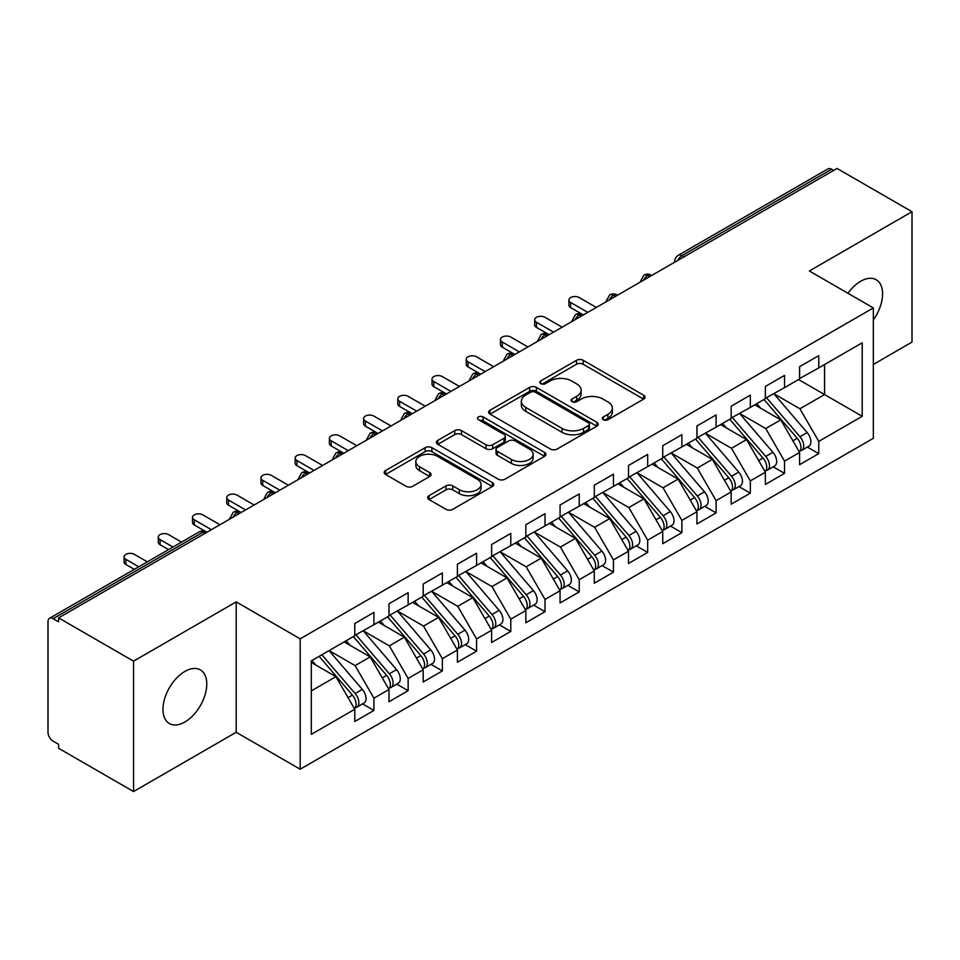 <?xml version="1.0" encoding="UTF-8"?>
<svg xmlns="http://www.w3.org/2000/svg" width="960" height="960" viewBox="0 0 960 960"><rect width="100%" height="100%" fill="white"/><g stroke="black" fill="none" stroke-linecap="round" stroke-linejoin="round"><path stroke-width="1.44" d="M603.276 419.7A3.324 1.92 0 0 0 607.98 419.7L643.668 399.096A4.752 2.748 0 0 0 645.06 397.164A4.752 2.748 0 0 0 643.668 395.22L583.212 360.312A4.752 2.748 0 0 0 576.492 360.312L540.804 380.916A3.324 1.92 0 0 0 539.832 382.284A3.324 1.92 0 0 0 540.804 383.64A3.324 1.92 0 0 0 545.508 383.64L550.128 380.964A15.204 8.772 0 0 1 571.62 380.964L576.66 383.88A15.204 8.772 0 0 1 581.112 390.084A15.204 8.772 0 0 1 576.66 396.288L572.04 398.952A3.324 1.92 0 0 0 571.068 400.308A3.324 1.92 0 0 0 572.04 401.664A3.324 1.92 0 0 0 576.744 401.664L581.364 399A15.204 8.772 0 0 1 602.856 399L607.896 401.916A15.204 8.772 0 0 1 612.348 408.12A15.204 8.772 0 0 1 607.896 414.324L603.276 416.988A3.324 1.92 0 0 0 602.304 418.344A3.324 1.92 0 0 0 603.276 419.7L603.276 416.988M184.872 722.004A30.972 17.88 120 0 0 205.104 694.716A30.972 17.88 120 0 0 200.352 669.9A30.972 17.88 120 0 0 184.872 671.436A30.972 17.88 120 0 0 164.64 698.724A30.972 17.88 120 0 0 169.392 723.54A30.972 17.88 120 0 0 184.872 722.004M873.336 319.872A30.972 17.88 120 0 0 876.156 279.72A30.972 17.88 120 0 0 860.676 281.256A30.972 17.88 120 0 0 847.968 293.28M429.048 495.672A4.752 2.748 0 0 0 427.656 497.604A4.752 2.748 0 0 0 429.048 499.548L446.004 509.34A4.752 2.748 0 0 0 452.724 509.34L492.36 486.456A4.752 2.748 0 0 0 493.752 484.524A4.752 2.748 0 0 0 492.36 482.58L431.904 447.672A4.752 2.748 0 0 0 425.184 447.672L385.548 470.556A4.752 2.748 0 0 0 384.156 472.5A4.752 2.748 0 0 0 385.548 474.432L406.044 486.264A4.752 2.748 0 0 0 412.752 486.264L429.72 476.472A4.752 2.748 0 0 0 431.112 474.528A4.752 2.748 0 0 0 429.72 472.596L419.556 466.728A12.708 7.332 0 0 1 415.836 461.544A12.708 7.332 0 0 1 423.684 454.764A12.708 7.332 0 0 1 437.532 456.348L477.324 479.328A12.708 7.332 0 0 1 481.056 484.524A12.708 7.332 0 0 1 473.208 491.292A12.708 7.332 0 0 1 459.36 489.708L452.724 485.88A4.752 2.748 0 0 0 446.004 485.88L429.048 495.672L429.048 499.548M873.336 364.428L912 342.108L912 211.716L837.06 168.456L58.608 617.892L58.608 621.84L53.136 618.684A7.26 4.188 -120 0 0 49.5 618.324A7.26 4.188 -120 0 0 48 621.648L48 732.276A7.26 4.188 -120 0 0 53.136 741.168L58.608 744.324L58.608 748.284L133.548 791.544L236.196 732.276L300.18 769.224L300.18 638.832L236.196 601.896L133.548 661.152L58.608 617.892M912 211.716L809.352 270.984L873.336 307.932L300.18 638.832M550.464 449.028A4.752 2.748 0 0 0 557.184 449.028L596.82 426.156A4.752 2.748 0 0 0 598.212 424.212A4.752 2.748 0 0 0 596.82 422.268L536.364 387.372A4.752 2.748 0 0 0 529.644 387.372L490.008 410.256A4.752 2.748 0 0 0 488.616 412.188A4.752 2.748 0 0 0 490.008 414.132L550.464 449.028M479.748 420.42A3.324 1.92 0 0 1 483.12 420.888L483.12 416.94L544.584 452.424A4.752 2.748 0 0 1 545.976 454.368A4.752 2.748 0 0 1 544.584 456.3L504.96 479.184A4.752 2.748 0 0 1 498.24 479.184L437.784 444.276L437.784 440.4A4.752 2.748 0 0 0 436.392 442.344A4.752 2.748 0 0 0 437.784 444.276M437.784 440.4L454.74 430.608A4.752 2.748 0 0 1 461.46 430.608L485.976 444.768A4.752 2.748 0 0 0 492.696 444.768L503.952 438.276A4.752 2.748 0 0 0 505.332 436.332A4.752 2.748 0 0 0 503.952 434.388L478.416 419.652A3.324 1.92 0 0 1 477.444 418.296A3.324 1.92 0 0 1 479.496 416.52A3.324 1.92 0 0 1 483.12 416.94M300.18 769.224L873.336 438.312L873.336 307.932M798.564 379.548L862.212 416.292L862.212 342.792L818.76 367.884L818.76 355.644L799.596 366.696L799.596 378.948L784.536 387.648L784.536 375.396L765.372 386.46L765.372 398.7L750.324 407.4L750.324 395.148L731.16 406.212L731.16 418.464L716.1 427.152L716.1 414.9L696.936 425.964L696.936 438.216L681.888 446.904L681.888 434.664L662.724 445.728L662.724 457.968L647.664 466.668L647.664 454.416L628.5 465.48L628.5 477.732L613.452 486.42L613.452 474.168L594.288 485.232L594.288 497.484L579.228 506.172L579.228 493.932L560.064 504.984L560.064 517.236L545.016 525.936L545.016 513.684L525.852 524.748L525.852 537L510.792 545.688L510.792 533.436L491.64 544.5L491.64 556.752L476.58 565.44L476.58 553.188L457.416 564.252L457.416 576.504L442.356 585.192L442.356 572.952L423.204 584.016L423.204 596.256L408.144 604.956L408.144 592.704L388.98 603.768L388.98 616.02L373.92 624.708L373.92 612.456L354.768 623.52L354.768 635.772L311.304 660.864L311.304 734.352L354.768 709.26L335.94 676.668L311.304 662.448M862.212 416.292L818.76 441.384L799.932 408.78L773.928 393.768M807.384 447.06L818.76 453.624L818.76 441.384M818.76 453.624L799.596 464.688L799.596 452.436L784.536 461.136L765.72 428.532L739.716 413.52M773.16 466.812L784.536 473.388L784.536 461.136M784.536 473.388L765.372 484.44L765.372 472.2L750.324 480.888L731.496 448.296L705.492 433.284M738.948 486.576L750.324 493.14L750.324 480.888M750.324 493.14L731.16 504.204L731.16 491.952L716.1 500.64L697.284 468.048L671.28 453.036M704.724 506.328L716.1 512.892L716.1 500.64M716.1 512.892L696.936 523.956L696.936 511.704L681.888 520.404L663.06 487.8L637.056 472.788M670.512 526.08L681.888 532.644L681.888 520.404M681.888 532.644L662.724 543.708L662.724 531.468L647.664 540.156L628.848 507.564L602.844 492.54L636.06 531.348L628.872 535.488A9.684 5.592 60 0 1 632.616 544.692A9.684 5.592 60 0 1 630.612 549.12A9.684 5.592 60 0 1 629.04 549.564M636.3 545.844L647.664 552.408L647.664 540.156M647.664 552.408L628.5 563.472L628.5 551.22L613.452 559.908L594.624 527.316L568.62 512.304M602.076 565.596L613.452 572.16L613.452 559.908M613.452 572.16L594.288 583.224L594.288 570.972L579.228 579.672L560.412 547.068L534.408 532.056M567.864 585.348L579.228 591.912L579.228 579.672M579.228 591.912L560.064 602.976L560.064 590.724L545.016 599.424L526.2 566.82L500.184 551.808L533.412 590.616L526.224 594.756A9.684 5.592 60 0 1 529.956 603.96A9.684 5.592 60 0 1 527.952 608.388A9.684 5.592 60 0 1 526.392 608.832M533.64 605.1L545.016 611.676L545.016 599.424M545.016 611.676L525.852 622.74L525.852 610.488L510.792 619.176L491.976 586.584L465.972 571.572M499.428 624.864L510.792 631.428L510.792 619.176M510.792 631.428L491.64 642.492L491.64 630.24L476.58 638.928L457.764 606.336L431.748 591.324M465.204 644.616L476.58 651.18L476.58 638.928M476.58 651.18L457.416 662.244L457.416 649.992L442.356 658.692L423.54 626.088L397.536 611.076M430.992 664.368L442.356 670.932L442.356 658.692M442.356 670.932L423.204 681.996L423.204 669.756L408.144 678.444L389.328 645.852L363.312 630.828L396.54 669.636L389.352 673.776A9.684 5.592 60 0 1 393.084 682.98A9.684 5.592 60 0 1 391.08 687.408A9.684 5.592 60 0 1 389.52 687.864M396.768 684.132L408.144 690.696L408.144 678.444M408.144 690.696L388.98 701.76L388.98 689.508L373.92 698.196L355.104 665.604L329.1 650.592M362.556 703.884L373.92 710.448L373.92 698.196M373.92 710.448L354.768 721.512L354.768 709.26M354.768 635.376L373.92 624.708M311.304 690.888L335.94 676.668M388.98 615.624L408.144 604.956M355.104 665.604L370.164 656.916L344.16 641.892M388.98 689.508L370.164 656.916M423.204 595.86L442.356 585.192M389.328 645.852L404.376 637.152L378.372 622.14M423.204 669.756L404.376 637.152M457.416 576.108L476.58 565.44M423.54 626.088L438.6 617.4L412.596 602.388M457.416 649.992L438.6 617.4M491.64 556.356L510.792 545.688M457.764 606.336L472.812 597.648L446.808 582.624M491.64 630.24L472.812 597.648M525.852 536.604L545.016 525.936M491.976 586.584L507.036 577.884L481.02 562.872M525.852 610.488L507.036 577.884M560.064 516.84L579.228 506.172M526.2 566.82L541.248 558.132L515.244 543.12M560.064 590.724L541.248 558.132M594.288 497.088L613.452 486.42M560.412 547.068L575.472 538.38L549.456 523.368M594.288 570.972L575.472 538.38M628.5 477.336L647.664 466.668M594.624 527.316L609.684 518.628L583.68 503.604M628.5 551.22L609.684 518.628M662.724 457.572L681.888 446.904M628.848 507.564L643.908 498.864L617.892 483.852M662.724 531.468L643.908 498.864M696.936 437.82L716.1 427.152M663.06 487.8L678.12 479.112L652.116 464.1M696.936 511.704L678.12 479.112M731.16 418.068L750.324 407.4M697.284 468.048L712.344 459.36L686.328 444.336M731.16 491.952L712.344 459.36M765.372 398.316L784.536 387.648M731.496 448.296L746.556 439.596L720.552 424.584M765.372 472.2L746.556 439.596M833.64 170.436L831.588 169.248L681.972 255.624L684.024 256.812M677.868 260.364A7.26 4.188 120 0 1 681.972 255.624A7.26 4.188 60 0 0 678.336 255.264L827.964 168.888A7.26 4.188 60 0 1 831.588 169.248M799.596 378.552L818.76 367.884M799.932 408.78L824.568 394.56L824.568 364.524L862.212 342.792M765.72 428.532L780.78 419.844L754.764 404.832M799.596 452.436L780.78 419.844M133.548 661.152L133.548 791.544M236.196 732.276L236.196 601.896M649.632 276.66L647.58 275.484A7.26 4.188 -120 0 0 643.956 275.124A7.26 4.188 -120 0 0 643.872 275.172L640.488 281.304A7.26 4.188 0 0 0 640.56 281.904M615.42 296.424L613.368 295.236A7.26 4.188 -120 0 0 609.732 294.876A7.26 4.188 -120 0 0 609.648 294.924L606.276 301.068A7.26 4.188 0 0 0 606.348 301.656M581.196 316.176L579.144 314.988A7.26 4.188 -120 0 0 575.52 314.628A7.26 4.188 -120 0 0 575.436 314.688L572.052 320.82A7.26 4.188 0 0 0 572.124 321.408M546.984 335.928L544.932 334.752A7.26 4.188 -120 0 0 541.296 334.392A7.26 4.188 -120 0 0 541.212 334.44L537.84 340.572A7.26 4.188 0 0 0 537.912 341.172M512.76 355.692L510.708 354.504A7.26 4.188 -120 0 0 507.084 354.144A7.26 4.188 -120 0 0 507 354.192L503.616 360.324A7.26 4.188 0 0 0 503.688 360.924M478.548 375.444L476.496 374.256A7.26 4.188 -120 0 0 472.86 373.896A7.26 4.188 -120 0 0 472.776 373.944L469.404 380.088A7.26 4.188 0 0 0 469.476 380.676M444.324 395.196L442.272 394.008A7.26 4.188 -120 0 0 438.648 393.648A7.26 4.188 -120 0 0 438.564 393.708L435.18 399.84A7.26 4.188 0 0 0 435.264 400.44M410.112 414.96L408.06 413.772A7.26 4.188 -120 0 0 404.424 413.412A7.26 4.188 -120 0 0 404.34 413.46L400.968 419.592A7.26 4.188 0 0 0 401.04 420.192M375.888 434.712L373.836 433.524A7.26 4.188 -120 0 0 370.212 433.164A7.26 4.188 -120 0 0 370.128 433.212L366.744 439.356A7.26 4.188 0 0 0 366.828 439.944M341.676 454.464L339.624 453.276A7.26 4.188 -120 0 0 335.988 452.916A7.26 4.188 -120 0 0 335.904 452.976L332.532 459.108A7.26 4.188 0 0 0 332.604 459.696M307.452 474.216L305.4 473.04A7.26 4.188 -120 0 0 301.776 472.68A7.26 4.188 -120 0 0 301.692 472.728L298.308 478.86A7.26 4.188 0 0 0 298.392 479.46M273.24 493.98L271.188 492.792A7.26 4.188 -120 0 0 267.552 492.432A7.26 4.188 -120 0 0 267.468 492.48L264.096 498.612A7.26 4.188 0 0 0 264.168 499.212M239.016 513.732L236.964 512.544A7.26 4.188 -120 0 0 233.34 512.184A7.26 4.188 -120 0 0 233.256 512.232L229.872 518.376A7.26 4.188 0 0 0 229.956 518.964M604.608 420.168L607.896 418.272A15.204 8.772 0 0 0 612.348 412.068L612.348 408.12M581.112 390.084L581.112 394.032A15.204 8.772 0 0 1 576.66 400.236L573.372 402.144M643.608 399.132L583.212 364.272A4.752 2.748 0 0 0 576.492 364.272L542.136 384.108M596.748 426.192L536.364 391.32A4.752 2.748 0 0 0 529.644 391.32L490.068 414.168M588.42 425.568A3.324 1.92 0 0 0 589.392 424.212A3.324 1.92 0 0 0 588.42 422.856L535.356 392.22A3.324 1.92 0 0 0 530.652 392.22L525.78 395.028A15.204 8.772 0 0 0 521.328 401.232A15.204 8.772 0 0 0 525.78 407.436L562.056 428.376A15.204 8.772 0 0 0 583.548 428.376L588.42 425.568L588.42 429.516A3.324 1.92 0 0 0 589.392 428.16L589.392 424.212M521.328 401.232L521.328 405.18A15.204 8.772 0 0 0 525.78 411.384L525.78 407.436M588.42 429.516L583.548 432.336A15.204 8.772 0 0 1 562.056 432.336L525.78 411.384M437.844 444.324L454.74 434.568L454.74 430.608M505.332 436.332L505.332 440.28A4.752 2.748 0 0 1 503.952 442.224L492.696 448.716A4.752 2.748 0 0 1 485.976 448.716L461.46 434.568A4.752 2.748 0 0 0 454.74 434.568M483.12 420.888L544.524 456.336M511.416 459.456A12.708 7.332 0 0 0 525.264 461.04A12.708 7.332 0 0 0 533.112 454.272A12.708 7.332 0 0 0 529.392 449.076L515.364 440.988A4.752 2.748 0 0 0 508.644 440.988L497.4 447.48A4.752 2.748 0 0 0 496.008 449.424A4.752 2.748 0 0 0 497.4 451.356L511.416 459.456L511.416 463.404A12.708 7.332 0 0 0 525.264 465A12.708 7.332 0 0 0 533.112 458.22L533.112 454.272M496.008 449.424L496.008 453.372A4.752 2.748 0 0 0 497.4 455.316L497.4 451.356M511.416 463.404L497.4 455.316M481.056 484.524L481.056 488.472A12.708 7.332 0 0 1 473.208 495.252A12.708 7.332 0 0 1 459.36 493.656L452.724 489.828A4.752 2.748 0 0 0 446.004 489.828L429.108 499.584M415.836 461.544L415.836 465.492A12.708 7.332 0 0 0 419.556 470.676L419.556 466.728M429.66 476.508L419.556 470.676M492.3 486.492L431.904 451.632A4.752 2.748 0 0 0 425.184 451.632L385.62 474.468M766.704 397.944L799.968 436.716A9.684 5.592 60 0 1 803.7 445.908A9.684 5.592 60 0 1 801.696 450.348L808.884 446.196A9.684 5.592 -120 0 0 810.888 441.768A9.684 5.592 -120 0 0 807.144 432.564L773.892 393.792M801.696 450.348A9.684 5.592 60 0 1 800.124 450.792M763.968 399.516L797.232 438.3A9.684 5.592 60 0 1 800.964 447.492A9.684 5.592 60 0 1 799.2 451.764M570.672 302.496L570.672 307.632A6.048 3.492 180 0 1 568.908 305.16L568.908 300.024A6.048 3.492 0 0 0 570.672 302.496L587.784 312.372M596.34 307.44L579.228 297.564A6.048 3.492 0 0 0 572.64 296.796A6.048 3.492 0 0 0 568.908 300.024M760.716 408.264L756.78 403.668M570.672 307.632L582.78 314.628A7.26 4.188 120 0 0 579.144 314.988A7.26 4.188 120 0 0 575.208 319.632M732.48 417.696L765.744 456.468A9.684 5.592 60 0 1 769.488 465.672A9.684 5.592 60 0 1 767.484 470.1L774.66 465.948A9.684 5.592 -120 0 0 776.664 461.52A9.684 5.592 -120 0 0 772.932 452.328L739.668 413.544M767.484 470.1A9.684 5.592 60 0 1 765.912 470.544M729.744 419.28L763.008 458.052A9.684 5.592 60 0 1 766.74 467.244A9.684 5.592 60 0 1 764.988 471.528M536.46 322.248L536.46 327.384A6.048 3.492 180 0 1 534.684 324.924L534.684 319.788A6.048 3.492 0 0 0 536.46 322.248L553.572 332.124M562.116 327.192L545.016 317.316A6.048 3.492 0 0 0 538.416 316.56A6.048 3.492 0 0 0 534.684 319.788M726.504 428.028L722.556 423.42M536.46 327.384L548.556 334.392A7.26 4.188 120 0 0 544.932 334.752A7.26 4.188 120 0 0 540.996 339.396M698.268 437.448L731.532 476.232A9.684 5.592 60 0 1 735.264 485.424A9.684 5.592 60 0 1 733.26 489.852L740.448 485.712A9.684 5.592 -120 0 0 742.452 481.272A9.684 5.592 -120 0 0 738.72 472.08L705.456 433.308M733.26 489.852A9.684 5.592 60 0 1 731.7 490.308M695.532 439.032L728.796 477.804A9.684 5.592 60 0 1 732.528 487.008A9.684 5.592 60 0 1 730.764 491.28M502.236 342.012L502.236 347.148A6.048 3.492 180 0 1 500.472 344.676L500.472 339.54A6.048 3.492 0 0 0 502.236 342.012L519.348 351.888M527.904 346.944L510.792 337.068A6.048 3.492 0 0 0 504.204 336.312A6.048 3.492 0 0 0 500.472 339.54M692.28 447.78L688.344 443.184M502.236 347.148L514.896 354.456M664.044 457.212L697.308 495.984A9.684 5.592 60 0 1 701.052 505.176A9.684 5.592 60 0 1 699.048 509.616L706.224 505.464A9.684 5.592 -120 0 0 708.228 501.036A9.684 5.592 -120 0 0 704.496 491.832L671.232 453.06M699.048 509.616A9.684 5.592 60 0 1 697.476 510.06M661.308 458.784L694.572 497.568A9.684 5.592 60 0 1 698.304 506.76A9.684 5.592 60 0 1 696.552 511.032M468.024 361.764L468.024 366.9A6.048 3.492 180 0 1 466.248 364.428L466.248 359.292A6.048 3.492 0 0 0 468.024 361.764L485.136 371.64M493.692 366.708L476.58 356.82A6.048 3.492 0 0 0 469.992 356.064A6.048 3.492 0 0 0 466.248 359.292M658.068 467.532L654.12 462.936M468.024 366.9L480.12 373.896A7.26 4.188 120 0 0 476.496 374.256A7.26 4.188 120 0 0 472.56 378.9M629.832 476.964L663.096 515.736A9.684 5.592 60 0 1 666.828 524.94A9.684 5.592 60 0 1 664.824 529.368L672.012 525.216A9.684 5.592 -120 0 0 674.016 520.788A9.684 5.592 -120 0 0 670.284 511.584L637.02 472.812M664.824 529.368A9.684 5.592 60 0 1 663.264 529.812M627.096 478.548L660.36 517.32A9.684 5.592 60 0 1 664.092 526.512A9.684 5.592 60 0 1 662.328 530.784M433.8 381.516L433.8 386.652A6.048 3.492 180 0 1 432.036 384.192L432.036 379.044A6.048 3.492 0 0 0 433.8 381.516L450.912 391.392M459.468 386.46L442.356 376.584A6.048 3.492 0 0 0 435.768 375.828A6.048 3.492 0 0 0 432.036 379.044M623.856 487.284L619.908 482.688M433.8 386.652L445.908 393.648A7.26 4.188 120 0 0 442.272 394.008A7.26 4.188 120 0 0 438.336 398.652M630.612 549.12L637.788 544.968A9.684 5.592 -120 0 0 639.792 540.54A9.684 5.592 -120 0 0 636.06 531.348M592.872 498.3L626.136 537.072A9.684 5.592 60 0 1 629.88 546.276A9.684 5.592 60 0 1 628.116 550.548M399.588 401.28L399.588 406.416A6.048 3.492 180 0 1 397.812 403.944L397.812 398.808A6.048 3.492 0 0 0 399.588 401.28L416.7 411.156M425.256 406.212L408.144 396.336A6.048 3.492 0 0 0 401.556 395.58A6.048 3.492 0 0 0 397.812 398.808M589.632 507.048L585.684 502.452M399.588 406.416L411.684 413.412A7.26 4.188 120 0 0 408.06 413.772A7.26 4.188 120 0 0 404.124 418.416M595.608 496.716L628.872 535.488M561.396 516.48L594.66 555.252A9.684 5.592 60 0 1 598.392 564.444A9.684 5.592 60 0 1 596.388 568.872L603.576 564.732A9.684 5.592 -120 0 0 605.58 560.304A9.684 5.592 -120 0 0 601.848 551.1L568.584 512.328M596.388 568.872A9.684 5.592 60 0 1 594.828 569.328M558.66 518.052L591.924 556.824A9.684 5.592 60 0 1 595.656 566.028A9.684 5.592 60 0 1 593.904 570.3M365.376 421.032L365.376 426.168A6.048 3.492 180 0 1 363.6 423.696L363.6 418.56A6.048 3.492 0 0 0 365.376 421.032L382.476 430.908M391.032 425.964L373.92 416.088A6.048 3.492 0 0 0 367.332 415.332A6.048 3.492 0 0 0 363.6 418.56M555.42 526.8L551.472 522.204M365.376 426.168L377.472 433.164A7.26 4.188 120 0 0 373.836 433.524A7.26 4.188 120 0 0 369.9 438.168M527.172 536.232L560.436 575.004A9.684 5.592 60 0 1 564.18 584.208A9.684 5.592 60 0 1 562.176 588.636L569.352 584.484A9.684 5.592 -120 0 0 571.356 580.056A9.684 5.592 -120 0 0 567.624 570.852L534.36 532.08M562.176 588.636A9.684 5.592 60 0 1 560.604 589.08M524.436 537.804L557.7 576.588A9.684 5.592 60 0 1 561.444 585.78A9.684 5.592 60 0 1 559.68 590.052M331.152 440.784L331.152 445.92A6.048 3.492 180 0 1 329.376 443.448L329.376 438.312A6.048 3.492 0 0 0 331.152 440.784L348.264 450.66M356.82 445.728L339.708 435.852A6.048 3.492 0 0 0 333.12 435.084A6.048 3.492 0 0 0 329.376 438.312M521.196 546.552L517.248 541.956M331.152 445.92L343.248 452.916A7.26 4.188 120 0 0 339.624 453.276A7.26 4.188 120 0 0 335.688 457.92M527.952 608.388L535.14 604.236A9.684 5.592 -120 0 0 537.144 599.808A9.684 5.592 -120 0 0 533.412 590.616M490.224 557.568L523.488 596.34A9.684 5.592 60 0 1 527.22 605.544A9.684 5.592 60 0 1 525.468 609.816M296.94 460.536L296.94 465.672A6.048 3.492 180 0 1 295.164 463.212L295.164 458.076A6.048 3.492 0 0 0 296.94 460.536L314.04 470.424M322.596 465.48L305.484 455.604A6.048 3.492 0 0 0 298.896 454.848A6.048 3.492 0 0 0 295.164 458.076M486.984 566.316L483.036 561.708M296.94 465.672L309.036 472.68A7.26 4.188 120 0 0 305.4 473.04A7.26 4.188 120 0 0 301.464 477.684M492.96 555.984L526.224 594.756M458.736 575.736L492 614.52A9.684 5.592 60 0 1 495.744 623.712A9.684 5.592 60 0 1 493.74 628.14L500.916 624A9.684 5.592 -120 0 0 502.92 619.56A9.684 5.592 -120 0 0 499.188 610.368L465.924 571.596M493.74 628.14A9.684 5.592 60 0 1 492.168 628.596M456 577.32L489.264 616.092A9.684 5.592 60 0 1 493.008 625.296A9.684 5.592 60 0 1 491.244 629.568M262.716 480.3L262.716 485.436A6.048 3.492 180 0 1 260.94 482.964L260.94 477.828A6.048 3.492 0 0 0 262.716 480.3L279.828 490.176M288.384 485.232L271.272 475.356A6.048 3.492 0 0 0 264.684 474.6A6.048 3.492 0 0 0 260.94 477.828M452.76 586.068L448.812 581.472M262.716 485.436L275.376 492.744M424.524 595.5L457.788 634.272A9.684 5.592 60 0 1 461.52 643.464A9.684 5.592 60 0 1 459.516 647.904L466.704 643.752A9.684 5.592 -120 0 0 468.708 639.324A9.684 5.592 -120 0 0 464.976 630.12L431.712 591.348M459.516 647.904A9.684 5.592 60 0 1 457.956 648.348M421.788 597.072L455.052 635.856A9.684 5.592 60 0 1 458.784 645.048A9.684 5.592 60 0 1 457.032 649.32M228.504 500.052L228.504 505.188A6.048 3.492 180 0 1 226.728 502.716L226.728 497.58A6.048 3.492 0 0 0 228.504 500.052L245.604 509.928M254.16 504.996L237.048 495.108A6.048 3.492 0 0 0 230.46 494.352A6.048 3.492 0 0 0 226.728 497.58M418.548 605.82L414.6 601.224M228.504 505.188L240.6 512.184A7.26 4.188 120 0 0 236.964 512.544A7.26 4.188 120 0 0 233.028 517.188M390.3 615.252L423.564 654.024A9.684 5.592 60 0 1 427.308 663.228A9.684 5.592 60 0 1 425.304 667.656L432.48 663.504A9.684 5.592 -120 0 0 434.496 659.076A9.684 5.592 -120 0 0 430.752 649.872L397.488 611.1M425.304 667.656A9.684 5.592 60 0 1 423.732 668.1M387.564 616.836L420.828 655.608A9.684 5.592 60 0 1 424.572 664.8A9.684 5.592 60 0 1 422.808 669.072M194.28 519.804L194.28 524.94A6.048 3.492 180 0 1 192.504 522.48L192.504 517.344A6.048 3.492 0 0 0 194.28 519.804L211.392 529.68M219.948 524.748L202.836 514.872A6.048 3.492 0 0 0 196.248 514.116A6.048 3.492 0 0 0 192.504 517.344M384.324 625.572L380.376 620.976M194.28 524.94L206.376 531.948A7.26 4.188 120 0 0 202.752 532.296L53.136 618.684M391.08 687.408L398.268 683.256A9.684 5.592 -120 0 0 400.272 678.828A9.684 5.592 -120 0 0 396.54 669.636M353.352 636.588L386.616 675.36A9.684 5.592 60 0 1 390.348 684.564A9.684 5.592 60 0 1 388.596 688.836M160.068 539.568L160.068 544.704A6.048 3.492 180 0 1 158.292 542.232L158.292 537.096A6.048 3.492 0 0 0 160.068 539.568L172.992 547.032M181.548 542.088L168.612 534.624A6.048 3.492 0 0 0 162.024 533.868A6.048 3.492 0 0 0 158.292 537.096M350.112 645.336L346.164 640.74M160.068 544.704L168.54 549.6M356.088 635.004L389.352 673.776M321.864 654.768L355.128 693.54A9.684 5.592 60 0 1 358.872 702.732A9.684 5.592 60 0 1 356.868 707.16L364.056 703.02A9.684 5.592 -120 0 0 366.06 698.592A9.684 5.592 -120 0 0 362.316 689.388L329.052 650.616M356.868 707.16A9.684 5.592 60 0 1 355.296 707.616M319.128 656.34L352.392 695.112A9.684 5.592 60 0 1 356.136 704.316A9.684 5.592 60 0 1 354.372 708.588M125.844 559.32L125.844 564.456A6.048 3.492 180 0 1 124.068 561.984L124.068 556.848A6.048 3.492 0 0 0 125.844 559.32L138.78 566.784M147.324 561.84L134.4 554.376A6.048 3.492 0 0 0 127.812 553.62A6.048 3.492 0 0 0 124.068 556.848M315.888 665.088L311.952 660.492M125.844 564.456L134.328 569.352M204.804 533.484L202.752 532.296A7.26 4.188 -120 0 0 199.116 531.948L49.5 618.324M651.756 275.436L651.216 275.124A7.26 4.188 120 0 0 647.58 275.484A7.26 4.188 120 0 0 643.644 280.128M674.712 262.188L674.712 261.552A7.26 4.188 0 0 0 674.784 262.14M617.544 295.188L616.992 294.876A7.26 4.188 120 0 0 613.368 295.236A7.26 4.188 120 0 0 609.432 299.88M514.884 354.456L514.344 354.144A7.26 4.188 120 0 0 510.708 354.504A7.26 4.188 120 0 0 506.772 359.148M275.364 492.744L274.812 492.432A7.26 4.188 120 0 0 271.188 492.792A7.26 4.188 120 0 0 267.252 497.436M607.896 418.272L607.896 414.324M572.04 401.664L572.04 398.952M576.66 400.236L576.66 396.288M540.804 383.64L540.804 380.916M576.492 364.272L576.492 360.312M583.212 364.272L583.212 360.312M643.668 399.096L643.668 395.22M490.008 414.132L490.008 410.256M529.644 391.32L529.644 387.372M536.364 391.32L536.364 387.372M596.82 426.156L596.82 422.268M562.056 432.336L562.056 428.376M583.548 432.336L583.548 428.376M461.46 434.568L461.46 430.608M485.976 448.716L485.976 444.768M492.696 448.716L492.696 444.768M503.952 442.224L503.952 438.276M544.584 456.3L544.584 452.424M446.004 489.828L446.004 485.88M452.724 489.828L452.724 485.88M459.36 493.656L459.36 489.708M429.72 476.472L429.72 472.596M385.548 474.432L385.548 470.556M425.184 451.632L425.184 447.672M431.904 451.632L431.904 447.672M492.36 486.456L492.36 482.58M797.232 438.3L792.876 440.808M807.144 432.564L799.968 436.716M763.008 458.052L758.664 460.56M772.932 452.328L765.744 456.468M728.796 477.804L724.44 480.312M738.72 472.08L731.532 476.232M694.572 497.568L690.228 500.076M704.496 491.832L697.308 495.984M660.36 517.32L656.004 519.828M670.284 511.584L663.096 515.736M626.136 537.072L621.792 539.58M591.924 556.824L587.568 559.344M601.848 551.1L594.66 555.252M557.7 576.588L553.356 579.096M567.624 570.852L560.436 575.004M523.488 596.34L519.132 598.848M489.264 616.092L484.92 618.612M499.188 610.368L492 614.52M455.052 635.856L450.696 638.364M464.976 630.12L457.788 634.272M420.828 655.608L416.484 658.116M430.752 649.872L423.564 654.024M386.616 675.36L382.26 677.868M352.392 695.112L348.048 697.632M362.316 689.388L355.128 693.54M651.216 275.124A7.26 7.26 0 0 0 643.956 275.124M678.336 255.264A7.26 7.26 0 0 0 674.712 261.552M616.992 294.876A7.26 7.26 0 0 0 609.732 294.876M640.488 281.304L640.488 281.94M582.78 314.628A7.26 7.26 0 0 0 575.52 314.628M606.276 301.068L606.276 301.704M548.556 334.392A7.26 7.26 0 0 0 541.296 334.392M572.052 320.82L572.052 321.456M514.344 354.144A7.26 7.26 0 0 0 507.084 354.144M537.84 340.572L537.84 341.208M480.12 373.896A7.26 7.26 0 0 0 472.86 373.896M503.616 360.324L503.616 360.972M445.908 393.648A7.26 7.26 0 0 0 438.648 393.648M469.404 380.088L469.404 380.724M411.684 413.412A7.26 7.26 0 0 0 404.424 413.412M435.18 399.84L435.18 400.476M377.472 433.164A7.26 7.26 0 0 0 370.212 433.164M400.968 419.592L400.968 420.228M343.248 452.916A7.26 7.26 0 0 0 335.988 452.916M366.744 439.356L366.744 439.992M309.036 472.68A7.26 7.26 0 0 0 301.776 472.68M332.532 459.108L332.532 459.744M274.812 492.432A7.26 7.26 0 0 0 267.552 492.432M298.308 478.86L298.308 479.496M240.6 512.184A7.26 7.26 0 0 0 233.34 512.184M264.096 498.612L264.096 499.26M206.376 531.948A7.26 7.26 0 0 0 199.116 531.948M229.872 518.376L229.872 519.012"/></g></svg>
